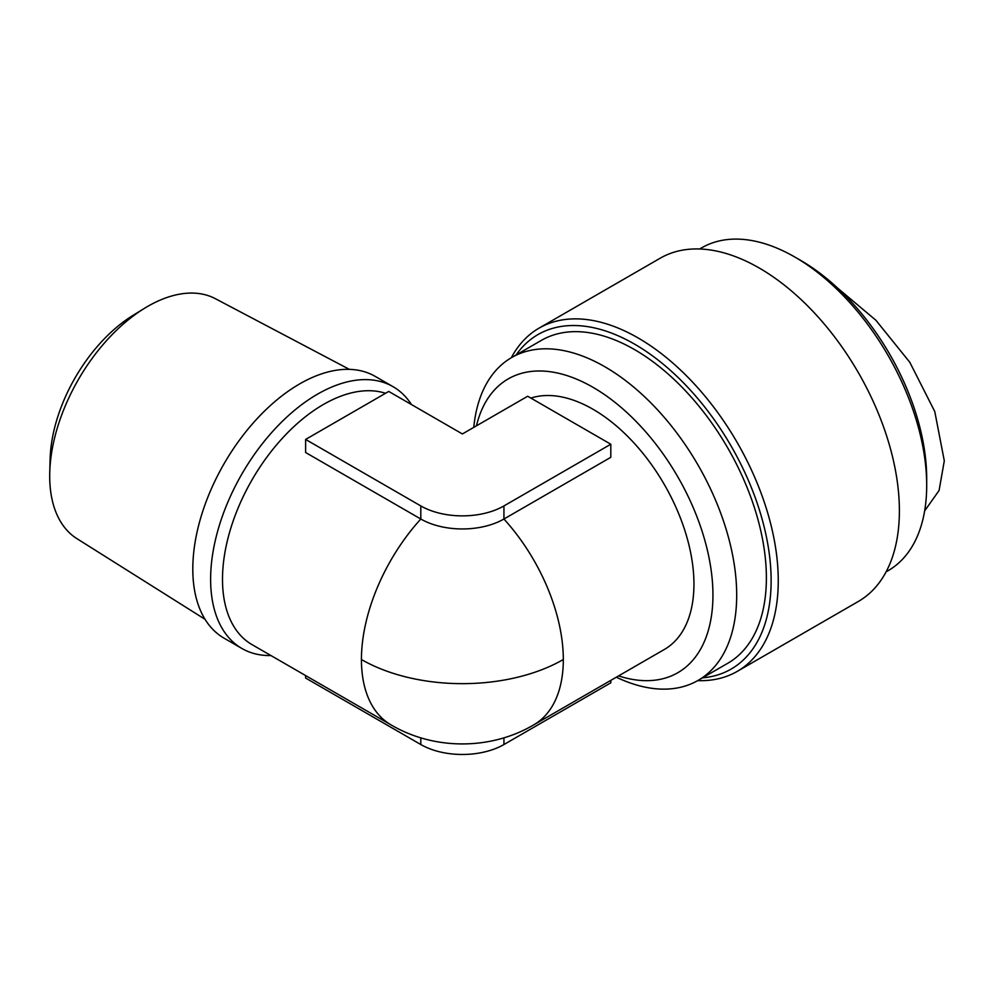 <?xml version="1.0" encoding="UTF-8"?>
<svg xmlns="http://www.w3.org/2000/svg" width="994" height="994" viewBox="0 0 994 994"><rect width="100%" height="100%" fill="white"/><g stroke="black" fill="none" stroke-linecap="round" stroke-linejoin="round"><path stroke-width="1.49" d="M837.656 288.123L875.876 320.23L909.808 362.301L934.782 411.578L944.3 460.818L939.094 490.452L924.656 510.904M610.813 444.231L610.813 457.315L503.933 519.017A58.783 33.933 180 0 1 420.81 519.017L305.618 452.518L305.618 439.435L388.741 391.437L462.372 433.956L527.69 396.246L610.813 444.231L503.933 505.934A58.783 33.933 0 0 1 420.81 505.934L305.618 439.435M699.664 248.985L701.677 247.829A186.412 107.625 60 0 1 794.877 257.061A186.412 107.625 60 0 1 794.889 257.061L800.816 260.49A178.013 102.78 60 0 1 926.694 478.512L926.694 485.37A186.412 107.625 60 0 1 888.089 570.705L886.089 571.873M800.816 260.49L794.889 257.061A186.412 107.625 60 0 1 926.694 485.37M205.05 619.312L76.886 538.624A138.551 79.992 -60 0 1 49.7 476.114A138.551 79.992 -60 0 1 49.75 472.436L50.122 458.967A121.231 69.99 -60 0 1 133.034 315.359L144.503 308.302A138.551 79.992 -60 0 1 215.4 298.709L349.366 369.358M49.75 472.436A138.551 79.992 -60 0 1 144.503 308.302M511.301 357.741A198.166 114.409 60 0 1 539.046 328.144L660.178 258.216A198.166 114.409 60 0 1 759.254 268.032A198.166 114.409 60 0 1 888.723 442.665A198.166 114.409 60 0 1 858.344 601.457L737.213 671.397A198.166 114.409 60 0 1 697.713 680.617M539.046 328.144A198.166 114.409 60 0 1 638.123 337.96A198.166 114.409 60 0 1 767.592 512.593A198.166 114.409 60 0 1 737.213 671.397M270.952 655.555A151.15 87.261 -60 0 1 241.915 648.486A151.15 87.261 -60 0 1 210.616 579.303A151.15 87.261 -60 0 1 276.593 427.184A151.15 87.261 -60 0 1 393.065 386.691A151.15 87.261 -60 0 1 411.466 404.558M241.915 648.486L224.11 638.21A151.15 87.261 -60 0 1 192.799 569.015A151.15 87.261 -60 0 1 258.775 416.908A151.15 87.261 -60 0 1 375.247 376.415L393.065 386.691M516.11 354.957A193.134 111.502 60 0 1 634.57 344.135A193.134 111.502 60 0 1 766.523 537.406A193.134 111.502 60 0 1 702.522 677.846M420.81 505.934L420.81 519.017A142.751 82.415 -60 0 0 361.431 659.519A142.751 82.415 -60 0 0 391.002 724.862L252.054 644.646A142.751 82.415 -60 0 1 222.494 579.303A142.751 82.415 -60 0 1 279.165 441.833A142.751 82.415 -60 0 1 385.548 393.289M473.79 427.358A186.412 107.625 60 0 1 511.674 357.529L541.357 340.383A186.412 107.625 60 0 1 634.57 349.615A186.412 107.625 60 0 1 756.347 513.886A186.412 107.625 60 0 1 727.77 663.271L698.086 680.405A186.412 107.625 60 0 1 616.305 677.2M511.674 357.529A186.412 107.625 60 0 1 604.874 366.761A186.412 107.625 60 0 1 726.664 531.032A186.412 107.625 60 0 1 698.086 680.405M391.002 724.862C434.03 750.259 490.638 750.296 533.753 724.862L664.377 649.455A142.751 82.415 -120 0 0 686.258 535.058A142.751 82.415 -120 0 0 593.008 409.267A142.751 82.415 -120 0 0 530.883 398.085M476.461 425.817A169.626 97.934 60 0 1 593.008 387.325A169.626 97.934 60 0 1 712.251 579.825A169.626 97.934 60 0 1 618.566 675.895M305.618 675.572L305.618 678.032L420.81 744.531A58.783 33.933 0 0 0 503.933 744.531L610.813 682.828L610.813 680.368M361.431 659.519A142.751 82.415 0 0 0 563.312 659.519A142.751 82.415 -120 0 0 503.933 519.017L503.933 505.934M533.753 724.862A142.751 82.415 -120 0 0 563.312 659.519M420.81 744.531L420.81 737.809M503.933 744.531L503.933 737.809"/></g></svg>
